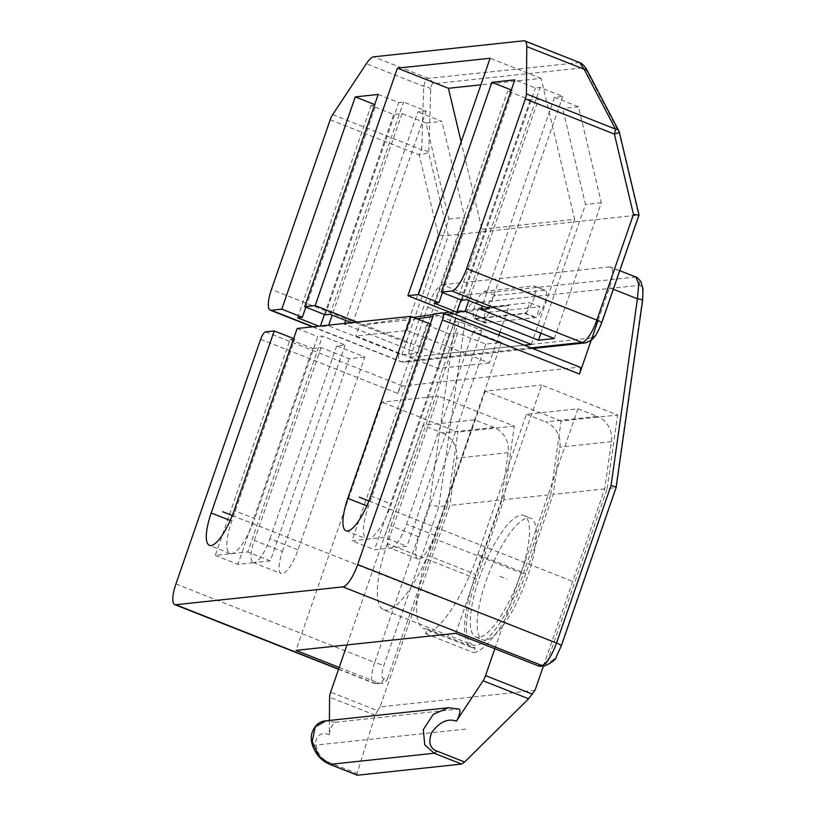<?xml version="1.0" encoding="UTF-8"?>
<svg xmlns="http://www.w3.org/2000/svg" width="816" height="816" viewBox="0 0 816 816"><rect width="100%" height="100%" fill="white"/><g stroke="black" fill="none" stroke-linecap="round" stroke-linejoin="round"><path stroke-width="0.61" stroke-dasharray="4.08 3.06" d="M387.345 543.609A73.838 21.094 -68.5 0 0 383.642 609.787L472.77 644.987A73.838 21.094 111.5 0 0 523.311 573.801L550.718 494.659L503.88 499.657L476.473 578.809L387.345 543.609L438.416 396.117L381.949 402.145L295.994 650.372M472.77 644.987A73.838 21.094 111.5 0 1 476.473 578.809M478.717 637.459A65.382 18.676 111.5 0 1 475.881 637.112A65.382 18.676 111.5 0 1 480.787 573.974A65.382 18.676 111.5 0 1 521.067 515.151A65.382 18.676 111.5 0 1 523.903 515.498A65.382 18.676 111.5 0 1 518.996 578.636A65.382 18.676 111.5 0 1 478.717 637.459M642.631 300.115A7.691 0.632 8 0 1 642.223 300.257L615.733 487.713L560.918 646.007A15.382 4.396 111.5 0 1 551.055 660.919L547.393 661.307L607.196 488.631L616.131 487.56M447.403 505.696L387.61 678.371L383.948 678.759A15.382 4.396 111.5 0 1 384.05 664.897L438.865 506.603L447.403 505.696L457.807 432.103L381.949 402.145M503.88 499.657L514.284 426.074L438.416 396.117M514.284 426.074L457.807 432.103M550.718 494.659L561.122 421.066L617.59 415.038L541.732 385.081L455.777 633.308M607.196 488.631L617.59 415.038M260.641 339.303L397.759 393.455L427.666 307.112A23.072 6.589 -68.5 0 1 442.456 284.743L467.711 294.719C463.009 296.483 459.01 304.307 455.705 318.189L429.318 504.88L438.865 506.603L465.365 319.148C466.997 309.662 469.353 304.327 472.433 303.134L639.54 285.284C642.365 285.855 643.263 290.843 642.223 300.257M442.456 284.743L609.562 266.903A23.072 6.589 -68.5 0 1 610.562 267.026A23.072 6.589 -68.5 0 1 609.409 287.701L598.036 320.545M635.848 277.012L467.711 294.719A7.691 7.293 -96.1 0 1 472.433 303.134M293.658 338.599L294.8 339.048L231.764 521.077A36.149 10.333 -68.5 0 0 229.959 553.483A36.149 10.333 -68.5 0 0 231.52 553.676A36.149 10.333 -68.5 0 0 254.704 518.629L234.131 510.51M294.8 339.048L290.047 339.558L215.302 555.4L247.748 551.942L322.493 336.09L317.73 336.6L254.704 518.629M215.302 555.4L237.925 564.335L254.153 562.601A24.613 7.028 111.5 0 1 253.082 562.479A24.613 7.028 111.5 0 1 254.317 540.416L282.428 551.514A24.613 7.028 -68.5 0 0 281.194 573.577A24.613 7.028 -68.5 0 0 298.034 549.851L364.813 357.02L336.702 345.923L345.117 345.025L322.493 336.09M345.117 345.025L270.371 560.878L254.153 562.601A24.613 7.028 111.5 0 0 269.933 538.754L298.034 549.851M270.371 560.878L247.748 551.942M290.047 339.558L312.671 348.493L237.925 564.335M433.775 313.885L454.349 322.014L459.102 321.504L481.726 330.439L473.311 331.337L501.422 342.434L485.806 344.107L457.694 332.999L449.279 333.897L426.656 324.972L431.419 324.462L368.383 506.491A36.149 10.333 -68.5 0 0 366.568 538.897A36.149 10.333 -68.5 0 0 368.138 539.08A36.149 10.333 -68.5 0 0 391.313 504.043L454.349 322.014M430.277 324.013L431.419 324.462M297.167 328.481L317.73 336.6M312.671 348.493L321.086 347.596L349.197 358.693L364.813 357.02M397.759 393.455A7.691 2.193 111.5 0 1 402.696 385.999L579.564 367.108A7.691 2.193 111.5 0 1 579.89 367.149M489.314 362.987L438.09 368.465L355.817 335.968L407.041 330.5L489.314 362.987L498.943 335.182M485.01 322.983L488.743 312.191L478.462 308.132L474.728 318.923L485.01 322.983L536.245 317.516L539.978 306.714L529.696 302.654L525.953 313.446L536.245 317.516M438.09 368.465L458.021 310.896L449.545 312.13M442.976 313.079L433.582 314.446M413.447 317.363L359.55 325.176L355.817 335.968M488.743 312.191L539.978 306.714M474.728 318.923L525.953 313.446M478.462 308.132L529.696 302.654M417.078 318.801L410.785 319.709L407.041 330.5M500.024 332.061L509.245 305.429L453.166 313.558M446.597 314.517L432.868 316.506M359.55 325.176L410.785 319.709M458.021 310.896L509.245 305.429M339.191 667.427L378.267 682.859A7.691 7.293 83.9 0 0 387.61 678.371M547.393 661.307A7.691 7.293 -96.1 0 1 541.355 666.244M561.122 421.066L485.255 391.109L541.732 385.081M383.642 609.787A73.838 21.094 -68.5 0 0 434.183 538.611L485.255 391.109M426.656 324.972L351.91 540.814L384.356 537.346L406.98 546.281L374.534 549.749L351.91 540.814M459.102 321.504L384.356 537.346M449.279 333.897L374.534 549.749M457.694 332.999L390.925 525.83A24.613 7.028 111.5 0 0 389.691 547.883A24.613 7.028 111.5 0 0 390.762 548.015A24.613 7.028 111.5 0 0 406.541 524.158L473.311 331.337M481.726 330.439L406.98 546.281M485.806 344.107L419.036 536.928A24.613 7.028 -68.5 0 0 417.802 558.991A24.613 7.028 -68.5 0 0 434.653 535.255L406.541 524.158M501.422 342.434L434.653 535.255M336.702 345.923L269.933 538.754M321.086 347.596L254.317 540.416M349.197 358.693L282.428 551.514M485.571 640.172A65.382 18.676 111.5 0 1 482.735 639.826A65.382 18.676 111.5 0 1 487.642 576.688A65.382 18.676 111.5 0 1 527.932 517.854A65.382 18.676 111.5 0 1 530.757 518.201A65.382 18.676 111.5 0 1 525.861 581.339A65.382 18.676 111.5 0 1 485.571 640.172M534.99 690.346L380.083 706.891L449.84 505.43L501.442 499.922L508.113 452.676A23.072 21.869 83.9 0 0 493.945 427.441L474.626 419.812L423.025 425.33L346.984 644.926M493.945 427.441L442.354 432.949L423.025 425.33M442.354 432.949A23.072 21.869 -96.1 0 1 456.521 458.184L449.84 505.43M380.083 706.891L377.533 710.675L330.633 692.152M357.51 775.2L357.071 773.497L375.156 715.163L377.533 710.675M329.409 720.446L329.307 734.706A7.691 2.193 111.5 0 1 331.49 726.923A7.691 2.193 111.5 0 1 335.284 722.242L458.898 709.043A7.691 2.193 111.6 0 1 459.224 709.084M494.843 648.73L577.942 408.785L526.34 414.293L477.758 554.594A81.529 23.297 111.5 0 1 425.493 633.624L427.115 628.922A81.529 23.297 111.5 0 1 423.586 628.483A81.529 23.297 111.5 0 1 427.666 555.41L474.626 419.812M335.284 722.242L325.87 720.824M448.463 707.737L458.898 709.043M577.942 408.785L597.261 416.415L545.659 421.923A23.072 21.869 -96.1 0 1 559.837 447.158L553.156 494.404L525.749 573.546A81.529 23.297 111.5 0 1 473.484 652.576L475.116 647.863L427.115 628.922M543.415 666.029L604.758 488.886L611.429 441.65A23.072 21.869 83.9 0 0 597.261 416.415M526.34 414.293L545.659 421.923M425.493 633.624L473.484 652.576M475.116 647.863A81.529 23.297 111.5 0 1 471.577 647.435A81.529 23.297 111.5 0 1 475.667 574.362L427.666 555.41M604.758 488.886L553.156 494.404M501.442 499.922L475.667 574.362M329.307 734.706C322.504 732.034 317.944 734.237 315.629 741.346C316.169 751.781 320.657 758.819 329.093 762.45L357.071 773.497M618.763 130.784A7.691 4.396 -27.6 0 1 619.018 132.559L619.426 132.569M332.683 114.607L421.699 149.767A7.691 2.193 -68.5 0 0 419.23 154.928L438.314 235.192L448.372 235.436L639.03 215.016M484.48 291.21L495.455 295.535L544.731 290.272L533.766 285.947A14.617 4.172 111.5 0 1 534.398 286.018A14.617 4.172 111.5 0 1 533.297 300.135A14.617 4.172 111.5 0 1 524.29 313.283L475.014 318.546A14.617 4.172 111.5 0 1 474.382 318.464A14.617 4.172 111.5 0 1 475.483 304.358A14.617 4.172 111.5 0 1 484.48 291.21L533.766 285.947M495.455 295.535A14.617 4.172 -68.5 0 0 486.448 308.683A14.617 4.172 -68.5 0 0 485.357 322.799A14.617 4.172 -68.5 0 0 485.989 322.881L535.265 317.618A14.617 4.172 -68.5 0 0 544.272 304.47A14.617 4.172 -68.5 0 0 545.363 290.353A14.617 4.172 -68.5 0 0 544.731 290.272M330.205 119.779L419.23 154.928L428.737 152.878L430.746 89.464C430.94 85.772 431.674 83.895 432.939 83.803L583.001 67.779C584.236 67.595 585.806 69.238 587.704 72.695L619.018 132.559L638.653 215.108L601.28 323.034A15.382 4.396 -68.5 0 1 591.416 337.946A7.691 7.293 83.9 0 1 585.378 342.893M438.314 235.192L401.707 340.915A7.691 1.091 -160.9 0 0 410.999 343.363L448.372 235.436L428.737 152.878A7.691 4.906 1.8 0 0 421.699 149.767L423.708 86.353C424.922 81.182 426.472 78.53 428.349 78.397L579.523 62.536M351.257 322.697L352.655 323.258L344.362 324.136L417.721 353.104L401.86 354.797L328.501 325.829L320.209 326.716L318.811 326.165M356.99 322.085L438.6 354.317L481.919 229.214L461.152 141.882M524.239 345.168L438.6 354.317M305.847 307.153L375.839 105.029L374.697 104.581M378.206 94.452L398.769 102.581L403.532 102.071L426.156 111.007L417.863 111.894L345.627 320.484M401.86 354.797L448.861 219.065L426.044 123.073L441.895 121.38L417.863 111.894M426.044 123.073L402.002 113.587L393.71 114.464L371.086 105.539L375.839 105.029M402.002 113.587L332.194 315.17M328.756 325.105L328.501 325.829M320.209 326.716L320.464 325.992M324.442 314.497L393.71 114.464M344.617 323.411L344.362 324.136M352.655 323.258L426.156 111.007M448.861 219.065L464.722 217.372L441.895 121.38M417.721 353.104L464.722 217.372M297.585 317.781L371.086 105.539M330.031 314.323L403.532 102.071M325.268 314.833L398.769 102.581M481.919 229.214L574.627 219.32L541.11 78.387L480.92 84.823M541.11 78.387L490.11 58.252M531.308 344.413L574.627 219.32M511.316 89.984L512.448 90.433L507.695 90.943L530.318 99.878L538.611 98.991L468.802 300.584M442.456 292.567L512.448 90.433M554.329 338.518L601.331 202.786L578.513 106.794L554.472 97.298L562.765 96.41L540.141 87.475L535.388 87.985L514.814 79.866M578.513 106.794L562.652 108.487L538.611 98.991M554.472 97.298L482.246 305.888M489.263 308.662L562.765 96.41M461.05 299.911L530.318 99.878M540.896 333.214L585.48 204.479L562.652 108.487M601.331 202.786L585.48 204.479M466.64 299.727L540.141 87.475M461.887 300.237L535.388 87.985M434.194 303.195L507.695 90.943M312.487 745.467L467.068 728.953M499.892 576.31L506.746 579.013M368.883 500.942L571.812 581.074M232.274 515.528L435.203 595.66M551.055 660.919A7.691 7.293 -96.1 0 1 545.017 665.856M427.666 307.112L455.705 318.189A7.691 0.632 -172 0 0 465.365 319.148M639.54 285.284A7.691 7.293 -96.1 0 0 634.817 276.869L609.562 266.903M613.326 289.252L609.409 287.701M231.764 521.077L230.204 520.465M579.564 367.108L442.435 312.967M265.577 331.857L402.696 385.999M175.93 583.94L374.758 662.449L429.318 504.88M338.63 669.049L374.605 683.247A23.072 6.589 111.5 0 1 373.606 683.125A23.072 6.589 111.5 0 1 374.758 662.449A7.691 1.091 19.1 0 0 384.05 664.897M383.948 678.759A7.691 7.293 -96.1 0 1 374.605 683.247L378.267 682.859M523.311 573.801L434.183 538.611M370.739 495.924L391.313 504.043M366.812 505.869L368.383 506.491M419.036 536.928L390.925 525.83M508.113 452.676L456.521 458.184M375.156 715.163L329.582 697.17M611.429 441.65L559.837 447.158M477.758 554.594L525.749 573.546M329.756 764.327A7.691 2.193 111.5 0 1 329.093 762.45M587.704 72.695A7.691 4.396 152.4 0 0 587.449 70.921M410.999 343.363A15.382 4.396 -68.5 0 0 410.897 357.224L591.416 337.946M475.014 318.546L485.989 322.881M535.265 317.618L524.29 313.283M312.528 326.839L400.544 361.59A23.072 6.589 -68.5 0 0 401.554 361.712A7.691 7.293 83.9 0 0 404.858 362.171L400.544 361.59A23.072 6.589 -68.5 0 1 401.707 340.915L271.442 289.476M430.746 89.464A7.691 4.906 1.8 0 0 423.708 86.353L366.353 63.699M432.939 83.803A7.691 7.293 83.9 0 0 428.349 78.397L373.718 56.824M583.001 67.779A7.691 7.293 83.9 0 0 578.422 62.373L523.78 40.8M531.094 347.881L401.554 361.712L313.079 326.777M532.695 348.514L404.858 362.171A7.691 7.293 83.9 0 0 410.897 357.224M619.762 270.657L610.562 267.026M229.959 553.483L209.386 545.363M338.548 669.283L373.606 683.125L381.572 683.308M346.004 530.767L366.568 538.897M417.802 558.991L389.691 547.883M253.082 562.479L281.194 573.577M475.881 637.112L482.735 639.826M523.903 515.498L530.757 518.201M471.577 647.435L423.586 628.483M474.382 318.464L485.357 322.799M545.363 290.353L534.398 286.018"/><path stroke-width="1.22" d="M615.733 487.713C616.784 487.438 615.233 486.693 611.062 485.479L637.449 298.778A7.691 0.632 8 0 1 642.631 300.115L616.141 487.54L561.326 645.813A7.691 1.091 -160.9 0 0 556.502 643.039A23.072 6.589 111.5 0 1 541.712 665.407L342.883 586.888A23.072 6.589 -68.5 0 0 357.673 564.529L442.384 319.903A7.691 2.193 -68.5 0 0 442.772 313.007A7.691 2.193 -68.5 0 0 442.435 312.967L433.775 313.885L370.739 495.924A36.149 10.333 111.5 0 1 346.004 530.767A36.149 10.333 111.5 0 1 347.81 498.372L366.812 505.869M613.326 289.252L637.449 298.778L638.734 284.121L635.848 277.012L619.762 270.657M598.036 320.545L579.503 374.044L442.384 319.903M342.883 586.888L175.777 604.738A23.072 6.589 -68.5 0 1 174.777 604.615A23.072 6.589 -68.5 0 1 175.93 583.94L260.641 339.303A7.691 2.193 -68.5 0 1 265.577 331.857L274.237 330.929L211.201 512.958A36.149 10.333 111.5 0 0 209.386 545.363A36.149 10.333 111.5 0 0 234.131 510.51L297.167 328.481L410.846 316.333L347.81 498.372M274.237 330.929L293.658 338.599M410.846 316.333L430.277 324.013M449.545 312.13L442.976 313.079M433.582 314.446L413.447 317.363M442.772 313.007L579.89 367.149A7.691 2.193 111.5 0 1 579.503 374.044M453.166 313.558L446.597 314.517M432.868 316.506L417.078 318.801M498.943 335.182L500.024 332.061M339.191 667.427L295.994 650.372L455.777 633.308L538.05 665.795A7.691 7.293 -96.1 0 0 541.355 666.244L545.017 665.856A7.691 7.293 -96.1 0 1 541.712 665.407L538.05 665.795M346.984 644.926L330.633 692.152A7.691 2.193 -68.5 0 0 329.582 697.17L329.409 720.446M543.415 666.029L534.99 690.346L528.635 698.771L464.61 762.011L436.642 750.965A7.691 2.193 -68.5 0 1 434.183 753.25L330.092 764.368A7.691 2.193 111.5 0 1 329.756 764.327C324.217 761.869 319.933 758.472 316.924 754.127C310.294 744.212 310.937 737.083 311.681 733.921C314.293 725.71 319.015 721.354 325.87 720.824L315.231 726.913L312.222 741.448L318.934 756.106L330.092 764.368L357.51 775.2L461.611 764.082L434.183 753.25L424.738 744.804L423.331 729.586L433.286 714.316L448.453 707.737L459.224 709.084A7.691 2.193 111.6 0 1 459.5 713.735A7.691 2.193 111.6 0 1 456.368 721.14L483.062 680.779A7.691 2.193 -68.5 0 0 485.54 675.607L494.843 648.73M448.453 707.737L325.87 720.824M436.642 750.965C429.848 748.272 428.165 742.193 431.593 732.697C439.457 721.987 447.719 718.131 456.368 721.14M464.61 762.011L461.611 764.082M525.361 98.93L466.599 268.627L596.863 320.066L633.471 214.353L614.387 134.089L525.361 98.93A7.691 2.193 -68.5 0 0 526.412 93.922L526.769 46.573A23.072 6.589 -68.5 0 0 524.78 40.922A23.072 6.589 -68.5 0 0 523.78 40.8L373.718 56.824A23.072 6.589 -68.5 0 0 366.353 63.699L332.683 114.607A7.691 2.193 -68.5 0 0 330.205 119.779L271.442 289.476A23.072 6.589 -68.5 0 0 270.28 310.151A23.072 6.589 -68.5 0 0 271.279 310.274L281.775 309.152L355.276 96.9L378.206 94.452L304.705 306.704L325.268 314.833L330.031 314.323L351.257 322.697M304.705 306.704L315.19 305.582L397.412 68.156L490.11 58.252L407.898 295.688L418.384 294.566L491.885 82.314L514.814 79.866L441.313 292.118L451.809 290.996L582.073 342.434A23.072 6.589 -68.5 0 0 596.863 320.066A7.691 1.091 19.1 0 1 601.698 322.85L639.03 215.016L619.426 132.569L614.387 134.089A7.691 2.193 -68.5 0 0 615.437 129.071A7.691 4.396 -27.6 0 1 618.763 130.784L587.449 70.921C587.653 71.176 583.991 63.934 579.523 62.536L584.123 69.217L615.437 129.071L526.412 93.922M638.653 215.108L633.471 214.353M451.809 290.996A23.072 6.589 -68.5 0 0 466.599 268.627M281.775 309.152L302.338 317.281L305.847 307.153M318.811 326.165L297.585 317.781L302.338 317.281M315.19 305.582L356.99 322.085M407.898 295.688L531.308 344.413L524.239 345.168M418.384 294.566L438.957 302.685L434.194 303.195L456.817 312.13L465.12 311.243L538.478 340.211L554.329 338.518L480.971 309.55L489.263 308.662L466.64 299.727L461.887 300.237L441.313 292.118M374.697 104.581L355.276 96.9M332.194 315.17L328.756 325.105M320.464 325.992L324.442 314.497M345.627 320.484L344.617 323.411M461.152 141.882L448.412 88.291L397.412 68.156M480.92 84.823L448.412 88.291M491.885 82.314L511.316 89.984M438.957 302.685L442.456 292.567M482.246 305.888L480.971 309.55M468.802 300.584L465.12 311.243M456.817 312.13L461.05 299.911M538.478 340.211L540.896 333.214M359.275 497.148L368.883 500.942M222.666 511.734L232.274 515.528M611.062 485.479L556.502 643.039L357.673 564.529M230.204 520.465L211.201 512.958M175.777 604.738L338.63 669.049M483.062 680.779L528.635 698.771M485.54 675.607L532.44 694.13M587.438 70.9A7.691 4.396 152.4 0 0 584.123 69.217L526.769 46.573M531.094 347.881L582.073 342.434A7.691 7.293 83.9 0 0 585.378 342.893L591.059 340.425C594.283 337.171 595.996 336.886 601.698 322.85M313.079 326.777L271.279 310.274M561.326 645.813L556.359 656.564C556.451 659.012 552.677 662.102 545.017 665.856M642.631 300.115L642.988 288.905L640.805 281.387C637.867 278.032 636.215 276.573 635.848 277.012M174.777 604.615L338.548 669.283M329.756 764.327L357.204 775.169M524.78 40.922L579.523 62.536M312.528 326.839L270.28 310.151M532.695 348.514L585.378 342.893M619.426 132.569A7.691 7.691 0 0 0 618.763 130.784"/></g></svg>
